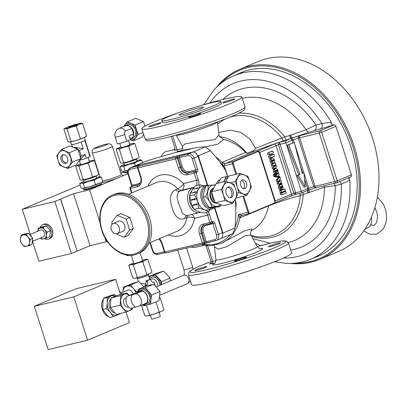 <?xml version="1.0" encoding="UTF-8"?>
<svg xmlns="http://www.w3.org/2000/svg" width="407" height="407" viewBox="0 0 407 407"><rect width="100%" height="100%" fill="white"/><g stroke="black" fill="none" stroke-linecap="round" stroke-linejoin="round"><path stroke-width="0.61" d="M241.509 180.443A4.563 3.063 -103.5 0 1 244.256 183.643A4.563 3.063 -103.5 0 1 243.488 188.711M240.735 185.516A4.563 3.063 -103.5 0 1 242.521 179.879A4.563 3.063 -103.5 0 1 246.428 183.125A4.563 3.063 -103.5 0 1 244.643 188.756A4.563 3.063 -103.5 0 1 240.735 185.516M227.625 187.245A5.474 3.678 -103.5 0 1 231.527 191.198A5.474 3.678 -103.5 0 1 230.113 197.654M226.211 193.707A5.474 3.678 -103.5 0 1 228.347 186.945A5.474 3.678 -103.5 0 1 233.038 190.832A5.474 3.678 -103.5 0 1 230.896 197.593A5.474 3.678 -103.5 0 1 226.211 193.707M76.419 125.122A4.563 0.371 162.3 0 1 71.663 126.74A4.563 0.371 162.3 0 1 68.783 127.294A4.563 0.371 162.3 0 1 69.841 126.694A4.563 0.371 162.3 0 1 74.598 125.076A4.563 0.371 162.3 0 1 77.478 124.522A4.563 0.371 162.3 0 1 76.419 125.122M66.733 162.917A4.563 3.358 67.2 0 1 62.373 159.315A4.563 3.358 67.2 0 1 63.273 154.691M67.638 158.292A4.563 3.358 67.2 0 1 66.117 163.283A4.563 3.358 67.2 0 1 61.06 159.865A4.563 3.358 67.2 0 1 62.581 154.874A4.563 3.358 67.2 0 1 67.638 158.292M233.292 99.827A6.39 0.519 162.3 0 1 226.638 102.091A6.39 0.519 162.3 0 1 222.604 102.869A6.39 0.519 162.3 0 1 224.089 102.03A6.39 0.519 162.3 0 1 230.744 99.766A6.39 0.519 162.3 0 1 234.773 98.987A6.39 0.519 162.3 0 1 233.292 99.827M159.559 123.662A6.39 0.519 162.3 0 1 152.905 125.926A6.39 0.519 162.3 0 1 148.87 126.704A6.39 0.519 162.3 0 1 150.356 125.865A6.39 0.519 162.3 0 1 157.01 123.601A6.39 0.519 162.3 0 1 161.045 122.822A6.39 0.519 162.3 0 1 159.559 123.662M199.079 114.204A6.39 0.519 162.3 0 1 192.425 116.468A6.39 0.519 162.3 0 1 188.39 117.247A6.39 0.519 162.3 0 1 189.871 116.407A6.39 0.519 162.3 0 1 196.525 114.143A6.39 0.519 162.3 0 1 200.559 113.365A6.39 0.519 162.3 0 1 199.079 114.204M196.26 269.704A6.39 0.519 -17.7 0 0 194.775 270.543A6.39 0.519 -17.7 0 0 198.809 269.765A6.39 0.519 -17.7 0 0 205.464 267.501A6.39 0.519 -17.7 0 0 206.949 266.656A6.39 0.519 -17.7 0 0 202.915 267.44A6.39 0.519 -17.7 0 0 196.26 269.704M235.775 260.246A6.39 0.519 -17.7 0 0 234.295 261.085A6.39 0.519 -17.7 0 0 238.329 260.307A6.39 0.519 -17.7 0 0 244.983 258.043A6.39 0.519 -17.7 0 0 246.464 257.204A6.39 0.519 -17.7 0 0 242.43 257.982A6.39 0.519 -17.7 0 0 235.775 260.246M269.994 245.869A6.39 0.519 -17.7 0 0 268.508 246.708A6.39 0.519 -17.7 0 0 272.542 245.93A6.39 0.519 -17.7 0 0 279.197 243.666A6.39 0.519 -17.7 0 0 280.677 242.826A6.39 0.519 -17.7 0 0 276.648 243.605A6.39 0.519 -17.7 0 0 269.994 245.869M200.473 108.908A12.775 1.038 162.3 0 1 187.164 113.441A12.775 1.038 162.3 0 1 179.1 114.998A12.775 1.038 162.3 0 1 182.066 113.314A12.775 1.038 162.3 0 1 195.375 108.786A12.775 1.038 162.3 0 1 203.444 107.229A12.775 1.038 162.3 0 1 200.473 108.908M131.263 255.306L133.867 263.466A4.563 0.371 -17.7 0 0 136.752 262.912A4.563 0.371 -17.7 0 0 141.504 261.294A4.563 0.371 -17.7 0 0 142.562 260.694L140.028 252.747M371.367 217.292A11.406 8.399 67.2 0 1 369.159 226.969L364.845 229.273M104.36 298.046A10.038 6.741 -103.5 0 1 105.581 297.303A10.038 6.741 -103.5 0 1 106.283 297.074L107.046 296.891M126.328 297.909L125.677 298.061A4.563 3.063 76.5 0 0 125.356 298.168A4.563 3.063 76.5 0 0 123.825 303.454A4.563 3.063 76.5 0 0 127.803 306.939L128.454 306.781M142.821 304.67A7.301 5.377 -112.8 0 0 144.419 304.599A7.301 5.377 -112.8 0 0 145.034 304.395L147.029 303.561A7.301 5.377 -112.8 0 0 149.318 295.156A7.301 5.377 -112.8 0 0 141.987 289.896A7.301 5.377 -112.8 0 0 141.371 290.099L139.377 290.934A7.301 5.377 -112.8 0 0 137.637 292.328M145.034 304.395A7.301 5.377 -112.8 0 0 147.324 295.991A7.301 5.377 -112.8 0 0 139.993 290.735A7.301 5.377 -112.8 0 0 139.377 290.934M142.379 291.097A7.026 5.174 -112.8 0 1 147.268 296.454A7.026 5.174 -112.8 0 1 146.25 303.225L139.993 305.855L130.993 308.343A7.026 4.721 76.5 0 1 126.501 303.352A7.026 4.721 76.5 0 1 127.121 296.21L138.161 292.104L142.379 291.097L136.121 293.727L127.121 296.21M125.987 312.108L116.316 314.423L113.182 311.024L110.567 307.499L110.551 302.793L111.06 297.96L113.924 296.708L117.302 295.334L126.979 293.02L120.731 295.64L120.238 305.184L125.987 312.108L129.37 310.729A8.669 5.825 76.5 0 0 131.909 308.119M140.878 283.45L145.777 283.989L146.25 281.848L145.93 280.855C148.006 280.331 149.237 279.812 149.628 279.299L150.6 279.36L150.839 280.113A3.042 2.045 -103.5 0 0 153.118 282.31A3.042 2.045 -103.5 0 0 153.658 282.204L154.151 281.995L155.342 285.724M148.367 274.974A5.749 0.468 162.3 0 1 148.362 275.015A5.749 0.468 162.3 0 1 147.029 275.732A5.749 0.468 162.3 0 1 139.301 278.23A5.749 0.468 162.3 0 1 137.444 278.5L136.365 277.95M150.544 279.36L151.063 279.136A5.749 4.233 67.2 0 1 151.552 278.978A5.749 4.233 67.2 0 1 157.433 283.445A5.749 4.233 67.2 0 1 157.763 286.182M149.593 278.826A7.301 5.377 67.2 0 1 151.429 277.299A7.301 5.377 67.2 0 1 152.045 277.101A7.301 5.377 67.2 0 1 159.519 282.773A7.301 5.377 67.2 0 1 159.961 285.256M151.516 277.269A7.301 5.377 67.2 0 1 151.602 277.228A7.301 5.377 67.2 0 1 152.218 277.03A7.301 5.377 67.2 0 1 160.129 285.185M133.099 294.119A4.563 3.358 -112.8 0 0 128.286 290.033A4.563 3.358 -112.8 0 0 127.9 290.16L121.21 292.969M159.061 312.388L160.317 316.32A4.563 0.371 162.3 0 1 159.244 316.926A4.563 0.371 162.3 0 1 154.492 318.544A4.563 0.371 162.3 0 1 151.623 319.093L150.366 315.16M44.419 238.644A7.758 5.713 -112.8 0 0 48.723 239.006L49.863 238.527A7.758 5.713 -112.8 0 0 52.447 230.036A7.758 5.713 -112.8 0 0 43.854 224.226L42.715 224.705A7.758 5.713 -112.8 0 0 40.079 227.671M48.723 239.006A7.758 5.713 -112.8 0 0 51.307 230.52A7.758 5.713 -112.8 0 0 42.715 224.705M32.626 241.315L43.432 236.772A3.653 2.686 -112.8 0 0 44.597 232.631A3.653 2.686 -112.8 0 0 41.005 229.924A3.653 2.686 -112.8 0 0 40.603 230.047L29.797 234.585M25.743 233.816L25.712 233.827A5.932 4.37 67.2 0 1 25.743 233.816A5.932 4.37 67.2 0 1 26.389 233.618A5.932 4.37 67.2 0 1 27.106 233.562M29.335 234.264A5.932 4.37 67.2 0 1 32.138 237.764M32.575 239.357A5.932 4.37 67.2 0 1 32.051 243.157M112.317 146.418C111.503 144.027 109.437 143.279 106.12 144.175C101.267 145.421 97.426 146.713 94.602 148.062C92.338 149.573 91.575 151.155 92.323 152.798A10.496 0.855 162.3 0 0 100.473 151.073A10.496 0.855 162.3 0 0 111.538 147.034A10.496 0.855 162.3 0 0 112.317 146.418L121.306 174.578A10.496 0.855 162.3 0 1 120.528 175.193A10.496 0.855 162.3 0 1 111.874 178.485A10.496 0.855 162.3 0 1 102.589 180.973M121.296 174.547L122.965 175.397A11.864 0.967 162.3 0 1 122.253 176.099A11.864 0.967 162.3 0 1 122.146 176.16A11.864 0.967 162.3 0 1 117.302 178.185A11.864 0.967 162.3 0 1 101.333 182.758M83.837 189.474L83.959 189.855A9.127 0.743 -17.7 0 0 89.667 188.756A9.127 0.743 -17.7 0 0 99.155 185.541A9.127 0.743 -17.7 0 0 101.348 184.31L101.226 183.928M79.416 160.607L80.647 164.469A4.563 0.371 -17.7 0 0 82.148 164.275A4.563 0.371 -17.7 0 0 86.854 162.841A4.563 0.371 -17.7 0 0 89.342 161.691L88.014 157.534M70.579 141.921L71.429 144.592A7.301 0.595 -17.7 0 0 73.83 144.287A7.301 0.595 -17.7 0 0 81.359 141.992A7.301 0.595 -17.7 0 0 85.338 140.15L84.488 137.48M74.008 147.487A7.301 5.377 67.2 0 1 80.423 153.276A7.301 5.377 67.2 0 1 80.581 158.15M84.834 140.563L89.983 156.705A7.026 0.57 -17.7 0 0 90.252 156.436L85.129 140.39M83.511 180.021A6.563 0.534 -17.7 0 0 83.547 180.057A6.563 0.534 -17.7 0 0 87.897 179.151A6.563 0.534 -17.7 0 0 94.49 176.897A6.563 0.534 -17.7 0 0 96.006 176.078L96.133 175.839M96.021 176.053L96.637 177.981A6.563 0.534 162.3 0 1 95.111 178.846A6.563 0.534 162.3 0 1 88.278 181.171A6.563 0.534 162.3 0 1 84.137 181.97L83.521 180.042M101.246 182.494L101.587 183.562A9.58 0.778 162.3 0 1 99.364 184.824A9.58 0.778 162.3 0 1 89.382 188.222A9.58 0.778 162.3 0 1 83.333 189.387L82.992 188.319A10.038 0.814 162.3 0 1 83.008 188.319L84.687 187.82L83.282 183.409L81.349 183.119A10.038 0.814 162.3 0 1 81.202 182.646A10.038 0.814 162.3 0 1 83.155 181.705A10.038 0.814 162.3 0 1 83.949 181.385M123.931 163.039A6.563 0.534 -17.7 0 0 123.962 163.075A6.563 0.534 -17.7 0 0 128.317 162.169A6.563 0.534 -17.7 0 0 134.91 159.91A6.563 0.534 -17.7 0 0 136.421 159.096L136.548 158.857M136.437 159.071L137.052 160.999A6.563 0.534 162.3 0 1 135.531 161.864A6.563 0.534 162.3 0 1 128.693 164.189A6.563 0.534 162.3 0 1 124.552 164.988L123.937 163.059M133.018 159.956L128.439 161.701L122.197 163.197A8.669 0.707 -17.7 0 0 124.593 162.754A8.669 0.707 -17.7 0 0 128.439 161.701A8.669 0.707 -17.7 0 0 136.248 158.984A8.669 0.707 -17.7 0 0 137.932 158.175L133.018 159.956L128.643 146.255L131.654 144.602L134.89 143.63L133.211 143.381A8.669 0.707 162.3 0 1 131.654 144.602A8.669 0.707 162.3 0 1 123.85 147.319L128.643 146.255M122.197 163.197L120.523 162.948L116.153 149.247L117.603 148.814L119.276 149.064L123.85 147.319A8.669 0.707 162.3 0 1 117.603 148.814A8.669 0.707 162.3 0 1 117.481 148.402A8.669 0.707 162.3 0 1 119.165 147.593A8.669 0.707 162.3 0 1 120.879 146.912M125.56 131.039A7.026 5.174 -112.8 0 0 119.714 128.246A7.026 5.174 -112.8 0 0 119.119 128.439L125.381 125.809A7.026 5.174 -112.8 0 1 131.822 128.409L125.56 131.039A2.925 1.969 76.5 0 0 124.618 134.585L126.75 141.254A7.026 0.57 -17.7 0 1 117.277 143.727L115.15 137.057A7.026 0.57 -17.7 0 0 117.46 136.762A7.026 0.57 -17.7 0 0 124.618 134.585M130.571 139.148A7.301 5.377 -112.8 0 0 130.932 139.016L132.926 138.182A7.301 5.377 -112.8 0 0 135.358 130.194A7.301 5.377 -112.8 0 0 127.269 124.72L125.275 125.56A7.301 5.377 -112.8 0 0 124.038 126.374M130.932 139.016A7.301 5.377 -112.8 0 0 133.364 131.029A7.301 5.377 -112.8 0 0 125.275 125.56M119.76 143.391L121.062 147.482A4.563 0.371 -17.7 0 0 123.947 146.927A4.563 0.371 -17.7 0 0 128.698 145.309A4.563 0.371 -17.7 0 0 129.757 144.709L128.429 140.552M159.544 238.644A8.669 6.385 67.2 0 1 161.971 242.872L164.871 251.969L202.35 243.004L199.445 233.903A8.669 6.385 67.2 0 1 203.062 224.176L209.966 222.527L207.616 215.161L194.612 218.274A5.474 2.467 10.5 0 0 187.011 217.511L184.737 218.467C179.248 220.68 175.061 217.216 172.186 208.074C169.114 198.575 170.243 192.465 175.57 189.748L177.849 188.792A26.465 19.485 -112.8 0 0 156.532 182.499L128.541 194.261M147.807 186.162A31.939 23.52 67.2 0 1 183.552 183.613A5.474 3.678 -103.5 0 1 181.797 190.247L179.518 191.204C176.358 193.544 176.368 198.377 179.548 205.693L182.458 213.416L186.421 215.746L186.798 215.618M149.664 218.254A31.939 23.52 -112.8 0 0 114.275 194.312L112.571 195.034A31.939 23.52 67.2 0 1 147.955 218.971A31.939 23.52 67.2 0 1 137.317 253.922L139.026 253.205A31.939 23.52 -112.8 0 0 149.664 218.254M117.389 233.593L122.797 231.318A5.474 4.029 -112.8 0 0 124.618 225.325A5.474 4.029 -112.8 0 0 118.554 221.225L113.146 223.494A5.474 4.029 -112.8 0 0 111.32 229.487A5.474 4.029 -112.8 0 0 117.389 233.593A5.474 4.029 -112.8 0 0 119.21 227.599A5.474 4.029 -112.8 0 0 113.146 223.494M205.825 196.51L203.403 197.09L203.968 191.722L205.942 186.019L208.364 185.439L207.799 190.807L205.825 196.51C208.745 199.776 210.745 203.266 211.828 206.99L220.365 206.4L220.97 204.96M215.15 185.271A10.816 7.265 76.5 0 0 207.946 190.858A10.816 7.265 76.5 0 0 211.157 203.607A10.816 7.265 76.5 0 0 220.238 204.726M215.405 184.87L208.364 185.439M208.74 211.808L203.831 212.983C199.516 212.057 196.235 210.882 193.986 209.457L191.041 202.895L189.677 195.95L194.592 194.775L197.537 201.338L198.901 208.282C203.215 209.203 206.497 210.378 208.74 211.808L210.541 209.412M208.109 209.992A12.23 8.216 -103.5 0 1 197.634 201.307A12.23 8.216 -103.5 0 1 202.416 186.208L206.359 185.261A12.23 8.216 -103.5 0 0 201.577 200.361A12.23 8.216 -103.5 0 0 212.052 209.05L208.109 209.992M350 177.162L348.677 178.729L349.766 180.199L341.295 184.183L335.251 185.633L324.465 187.164L300.351 195.492C287.688 198.967 277.111 202.421 268.615 205.861L239.82 217.938L238.563 214.596L242.246 215.374M182.453 146.469L184.809 144.022L193.712 142.221L214.865 139.647L218.961 134.992L217.501 121.886A21.713 1.765 162.3 0 1 212.454 124.715A21.713 1.765 162.3 0 1 190.008 132.361A21.713 1.765 162.3 0 1 176.134 135.093L182.453 146.469C182.962 149.598 182.779 151.139 181.904 151.089M201.501 105.388A52.472 4.263 162.3 0 1 241.814 96.891A52.472 4.263 162.3 0 1 229.629 103.8A52.472 4.263 162.3 0 1 174.964 122.4A52.472 4.263 162.3 0 1 141.834 128.8A52.472 4.263 162.3 0 1 154.019 121.891A52.472 4.263 162.3 0 1 179.614 112.373M251.419 230.637L251.521 230.571C250.961 229.512 250.046 235.816 250.971 235.19L245.477 235.572L226.735 246.749L218.076 249.186L214.464 246.673L215.924 259.773A21.713 1.765 -17.7 0 0 229.482 257.199A21.713 1.765 -17.7 0 0 252.264 249.455A21.713 1.765 -17.7 0 0 257.295 246.571C259.213 248.489 260.241 249.196 260.378 248.697M288.41 242.898L291.59 252.859A52.472 4.263 162.3 0 1 279.406 259.768A52.472 4.263 162.3 0 1 224.74 278.368A52.472 4.263 162.3 0 1 191.611 284.768L188.431 274.801A52.472 4.263 162.3 0 0 221.561 268.406A52.472 4.263 162.3 0 0 276.226 249.801A52.472 4.263 162.3 0 0 288.41 242.898L286.442 241.061L281.415 241.051L270.63 243.137L257.29 246.571A50.193 4.08 -17.7 0 1 273.891 248.031A50.193 4.08 -17.7 0 1 206.42 269.841A50.193 4.08 -17.7 0 1 201.567 265.339A50.193 4.08 -17.7 0 1 211.157 261.543M191.031 246.963A11.864 7.967 76.5 0 0 194.928 247.415L204.268 245.177M349.766 180.199A99.471 73.245 67.2 0 1 310.841 259.173L320.141 255.265A99.471 73.245 -112.8 0 0 321.749 254.558M310.841 259.173A99.471 73.245 67.2 0 1 286.177 263.39L274.481 261.772M168.915 116.463A31.029 2.523 162.3 0 1 201.236 105.464A31.029 2.523 162.3 0 1 220.828 101.679A31.029 2.523 162.3 0 1 213.624 105.764A31.029 2.523 162.3 0 1 181.303 116.763A31.029 2.523 162.3 0 1 161.711 120.548A31.029 2.523 162.3 0 1 168.915 116.463M220.828 101.679L221.383 103.414A31.029 2.523 162.3 0 1 214.179 107.494A31.029 2.523 162.3 0 1 181.858 118.493A31.029 2.523 162.3 0 1 162.266 122.278L161.711 120.548M319.846 259.345L338.349 251.572A103.119 75.931 -112.8 0 0 372.695 138.726A103.119 75.931 -112.8 0 0 258.45 61.437L239.952 69.21A103.119 75.931 67.2 0 1 354.192 146.5A103.119 75.931 67.2 0 1 319.846 259.345A103.119 75.931 67.2 0 1 290.7 263.441M295.329 263.141A102.208 75.259 -112.8 0 0 352.966 146.896A102.208 75.259 -112.8 0 0 220.085 84.071M240.099 73.107A99.608 73.341 67.2 0 1 242.175 72.11M237.25 74.303A99.608 73.341 67.2 0 1 240.74 72.69A99.608 73.341 67.2 0 1 351.093 147.344A99.608 73.341 67.2 0 1 317.918 256.349A99.608 73.341 67.2 0 1 314.321 257.712M279.589 190.939L280.128 192.633L281.441 192.318L285.465 190.629L284.925 188.934L279.589 190.939L280.901 190.624L281.441 192.318M276.974 173.535L275.753 175.035L275.468 174.104L273.667 174.323L274.155 174.42L273.667 174.323L273.392 175.671L274.379 176.791L278.602 177.411L276.104 180.016L276.541 181.395L278.632 181.354L277.045 182.977L277.447 184.239L282.122 183.918L281.893 183.211L279.899 183.236L281.425 181.726L280.957 180.265L279.06 180.301L280.509 178.861L279.746 176.44L277.94 176.16L279.171 174.659L278.592 172.848L277.594 173.087M272.049 167.323L272.588 169.017L276.256 167.582L276.389 165.939L275.442 164.764L275.89 164.576L275.351 162.881L271.123 164.423L271.662 166.112L275.061 164.927L275.61 165.578L274.298 165.888L274.048 166.483L272.049 167.323L273.367 167.007L273.906 168.702M273.743 165.242L274.298 165.888M269.973 154.446L270.345 155.606L268.554 156.359L269.169 158.298L274.506 156.288L273.891 154.355L272.115 154.863M273.891 154.355L272.181 155.072L271.744 153.704L273.453 152.986L272.838 151.053L271.52 151.363L267.496 153.057L268.116 154.991L271.22 153.922L271.657 155.296L270.345 155.606M274.532 202.925L291.193 195.925L291.534 194.042L276.048 145.518L274.481 143.971L279.161 142.343L280.092 144.195L295.579 192.715L295.752 194.332L291.178 195.935M270.136 161.518L270.996 163.151L272.425 163.416M272.522 159.956L272.832 160.902L271.84 161.564M270.808 158.338L272.12 158.023L271.184 159.29L271.398 161.213L272.308 162.836L273.743 163.1L274.664 161.905L274.466 159.915L273.504 158.257L272.354 157.947L270.808 158.338L269.866 159.605L270.08 161.528L271.713 161.08L271.723 160.526L273.84 159.641L272.548 159.951M275.529 173.901L277.345 173.321L277.971 172.385L277.803 170.38L276.857 168.783L275.936 168.478L274.165 168.9L273.245 170.095L273.428 172.008L274.399 173.799L275.081 174.003M274.618 168.793L274.165 168.9L274.618 168.793M280.652 189.942L282.468 189.362L283.089 188.426L282.921 186.421L281.975 184.824L281.054 184.519L279.283 184.941L278.368 186.136L278.546 188.049L279.517 189.84L280.123 190.069L281.517 189.728L281.161 188.934M279.741 184.834L279.283 184.941L279.741 184.834M280.331 193.279L280.876 194.968L282.188 194.658L286.213 192.964L285.673 191.27L280.331 193.279L281.649 192.964L282.188 194.658M249.842 181.685A10.038 6.741 -103.5 0 1 249.349 191.259A10.038 6.741 -103.5 0 1 243.086 193.89A10.038 6.741 -103.5 0 1 237.322 186.95A10.038 6.741 -103.5 0 1 237.815 177.381A10.038 6.741 -103.5 0 1 244.078 174.751A10.038 6.741 -103.5 0 1 249.842 181.685L247.787 176.256L239.769 173.382L235.261 181.517L237.322 186.95L238.777 192.526L246.795 195.396L251.297 187.261L249.842 181.685M235.887 189.637A10.038 6.741 -103.5 0 1 235.388 199.206A10.038 6.741 -103.5 0 1 229.126 201.841A10.038 6.741 -103.5 0 1 223.362 194.902A10.038 6.741 -103.5 0 1 223.86 185.333A10.038 6.741 -103.5 0 1 230.123 182.697A10.038 6.741 -103.5 0 1 235.887 189.637L233.832 184.208L225.814 181.334L221.306 189.469L223.362 194.902L224.817 200.473L232.835 203.347L237.342 195.212L235.887 189.637M66.885 127.401A8.669 0.707 162.3 0 1 74.69 124.684A8.669 0.707 162.3 0 1 80.932 123.194A8.669 0.707 162.3 0 1 79.375 124.415A8.669 0.707 162.3 0 1 71.571 127.126A8.669 0.707 162.3 0 1 65.324 128.622A8.669 0.707 162.3 0 1 65.196 128.215A8.669 0.707 162.3 0 1 66.885 127.401M80.932 123.194A8.669 0.707 162.3 0 1 80.937 123.194L82.606 123.443L86.676 136.192L83.664 137.846A8.669 0.707 162.3 0 1 75.855 140.557L69.612 142.053L67.938 141.804L63.868 129.055L65.324 128.622L66.992 128.871L71.571 127.126L76.363 126.068L79.375 124.415L82.606 123.443M58.104 160.572A8.669 6.385 67.2 0 1 58.949 152.696A8.669 6.385 67.2 0 1 65.196 151.201A8.669 6.385 67.2 0 1 70.594 157.585A8.669 6.385 67.2 0 1 69.745 165.461A8.669 6.385 67.2 0 1 63.502 166.956A8.669 6.385 67.2 0 1 58.104 160.572L59.844 165.232L67.608 168.488L72.334 162.24L69.302 152.737L61.538 149.481L56.812 155.728L58.104 160.572M303.993 172.782L302.284 173.499L294.312 142.455L288.619 144.846L300.01 174.455L298.3 175.173L305.296 186.976L303.993 172.782L302.228 173.285M294.312 142.455L287.306 145.162L298.692 174.771L296.983 175.488L303.978 187.291L305.296 186.976M295.64 194.378L293.869 193.228L301.394 191.326L285.907 142.801L278.383 144.704L279.161 142.343L285.18 140.903L285.907 142.801L292.155 140.176L291.239 138.365A1.826 1.796 108.9 0 0 291.27 138.355L293.345 139.749L294.215 142.481M222.69 233.933A61.142 45.019 -112.8 0 0 222.965 233.063L214.83 207.565M197.497 155.108A61.142 45.019 -112.8 0 1 198.301 155.774L207.656 185.099M193.529 152.132A61.142 45.019 -112.8 0 0 193.254 151.943L134.61 165.98A61.142 45.019 -112.8 0 0 134.575 166.056M319.332 255.728A99.608 73.341 67.2 0 1 317.165 256.517M216.626 87.164A103.119 75.931 67.2 0 1 239.952 69.21M234.987 199.923L235.419 201.277C236.091 210.516 235.923 219.434 234.92 228.037L222.965 233.063M234.92 228.037A61.142 45.019 67.2 0 1 232.86 233.567L220.909 238.594M198.301 155.774L210.251 150.753C215.913 156.644 221.062 163.329 225.697 170.813L227.676 177.014M134.61 165.98L146.566 160.953L172.298 153.353L195.411 147.822C199.776 147.141 203.042 146.841 205.209 146.922A61.142 45.019 67.2 0 1 210.251 150.753M205.209 146.922L193.254 151.943M220.187 179.609A10.038 6.741 76.5 0 0 216.555 183.552M273.662 203.515A1.826 1.343 -112.8 0 0 273.814 203.464A1.826 1.826 0 0 0 274.618 202.808A1.582 1.063 -103.5 0 0 274.725 202.61L274.806 201.19L259.32 152.666L258.46 151.638L256.893 151.363C258.292 151.043 259.228 151.384 259.707 152.386L275.188 200.91L274.75 202.559M236.65 174.13L233.287 163.604A1.582 1.063 -103.5 0 1 233.796 161.691L257.799 151.602A1.582 1.063 -103.5 0 1 258.46 151.638A1.826 1.816 -47.1 0 0 257.071 151.526L274.481 143.971M274.618 202.808A1.582 1.063 -103.5 0 1 274.247 203.129L250.239 213.212A1.582 1.063 -103.5 0 1 248.774 212.128L243.671 196.143M244.704 71.205A99.471 73.245 -112.8 0 0 243.071 71.856L233.771 75.768A99.471 73.245 67.2 0 1 331.227 122.1L331.262 124.166L333.099 124.898L334.106 124.873L309.035 132.158L291.27 138.355L289.728 135.439L306.156 129.797L315.893 124.98A4.563 3.063 -103.5 0 1 314.433 130.505M253.81 269.286A31.029 2.523 162.3 0 1 231.919 276.272M350.702 176.857A1.826 1.343 -112.8 0 0 350.819 176.816A1.826 1.343 -112.8 0 0 351.424 174.822L335.938 126.297A1.826 1.343 -112.8 0 0 334.106 124.873M203.754 104.716L213.502 90.43A99.471 73.245 67.2 0 1 233.771 75.768M223.977 168.035L224.771 167.384L224.171 168.34M291.27 138.355A1.826 1.643 85.4 0 1 291.239 138.365L289.514 135.506A4.563 0.636 -108.4 0 0 291.071 138.426L283.16 141.01C271.596 144.734 261.915 148.209 254.121 151.424L225.656 163.385L223.392 165.685L223.692 165.929A47.456 34.941 67.2 0 1 224.771 167.384L227.859 177.07M307.829 190.354L307.86 190.349C307.585 190.405 307.661 191.285 308.089 192.974C307.646 191.29 307.56 190.415 307.824 190.354L307.641 188.7L308.832 188.268L307.865 190.344L315.415 187.897M307.946 190.318L315.639 187.825L313.772 186.671L298.285 138.151L299.043 135.836L315.532 187.866M219.709 161.94L222.654 165.156A1.826 0.473 -37.7 0 1 222.283 165.496M215.593 156.787A50.193 36.956 67.2 0 1 222.085 162.383L222.654 165.156L223.392 165.685A1.826 0.621 148.1 0 1 222.771 166.214M223.011 166.565A1.826 0.407 142.7 0 0 223.692 165.929L232.478 163.828A1.826 1.226 -103.5 0 1 233.063 161.615L257.071 151.526A1.826 1.343 -112.8 0 1 257.799 151.602M222.67 99.552A84.666 62.342 67.2 0 1 315.893 124.98L321.937 123.53A4.563 3.063 -103.5 0 1 320.477 129.06M242.272 98.331A75.961 55.932 67.2 0 1 306.156 129.797A4.563 2.183 -110.2 0 0 309.035 132.158M290.939 135.048A4.563 0.768 -108.5 0 0 292.608 137.917L299.043 135.836L319.841 130.861A1.826 1.343 67.2 0 1 321.708 132.275L319.256 133.069A1.826 1.226 -103.5 0 1 319.841 130.861L333.76 125.01A4.563 2.01 -110 0 1 333.099 124.898M291.239 138.365L285.18 140.903M218.717 132.824L220.202 132.199L230.413 130.148L240.588 132.372L249.542 138.639L255.596 148.296L281.99 137.968L289.514 135.506M238.782 113.222A64.835 47.741 67.2 0 1 284.869 136.986L286.07 140.069M229.553 117.287A62.927 46.337 67.2 0 1 281.99 137.968L283.16 141.01M225.575 163.431A4.563 3.495 -121.1 0 1 222.085 162.383L222.41 162.22A4.563 3.358 -112.8 0 0 225.656 163.385L233.063 161.615A1.826 1.343 67.2 0 1 233.796 161.691M250.239 213.212A1.826 1.343 67.2 0 1 249.812 213.553A1.826 1.343 67.2 0 1 249.654 213.604A1.826 1.226 -103.5 0 1 249.527 213.644L242.16 215.41M201.262 244.515L211.457 245.63L221.011 243.467A50.193 36.956 67.2 0 0 239.82 217.938A4.563 3.561 74.3 0 1 242.063 215.435L242.063 215.435A4.563 3.561 74.3 0 1 242.124 215.415M251.109 235.439A62.927 46.337 67.2 0 0 300.351 195.492L299.771 193.381M251.663 236.436A64.835 47.741 67.2 0 0 303.256 194.597L302.691 192.521M307.875 193.045A4.563 0.636 71.6 0 1 307.544 190.481M309.295 192.567A4.563 0.768 71.5 0 1 309.071 189.952M288.283 242.582A75.961 55.932 67.2 0 0 324.465 187.164A4.563 2.183 69.8 0 1 324.481 185.719M290.674 250A84.666 62.342 67.2 0 0 335.251 185.633A4.563 3.063 76.5 0 0 334.015 183.44M283.328 258.058A92.491 68.101 67.2 0 0 341.295 184.183A4.563 3.063 76.5 0 0 339.575 181.542M182.519 150.3L177.07 151.602A1.826 1.226 76.5 0 0 177.131 149.913L182.967 148.514M171.225 136.416L175 148.24L174.252 150.331L177.055 149.659M174.669 150.112L174.252 150.331A11.864 7.967 -103.5 0 1 174.903 149.827M207.672 245.599L212.719 261.421L215.934 260.622M215.639 260.724A1.826 1.226 -103.5 0 1 215.766 261.508M212.719 261.421C212.897 262.515 212.266 263.36 210.821 263.945L211.391 263.705M211.111 263.838L214.988 262.947M207.692 245.66L206.156 246.026L211.141 261.492C211.319 262.586 210.684 263.426 209.239 264.016L209.809 263.777M209.534 263.909L211.894 263.38M206.156 246.026L205.459 245.365M304.573 179.085L307.641 188.7L301.394 191.326L301.77 192.893L307.86 190.349M221.011 243.467L244.749 230.81L251.628 228.836L251.826 230.418L251.414 230.662M268.671 205.627A4.563 3.358 67.2 0 0 268.615 205.861A50.193 36.956 67.2 0 1 251.826 230.418A4.563 4.233 58.9 0 0 251.49 230.591M172.7 136.024L177.131 149.913M175.061 149.425L166.173 151.552A11.864 7.967 76.5 0 0 161.416 156.486M209.905 102.946A92.491 68.101 67.2 0 1 321.937 123.53L330.845 122.212A4.563 2.01 -110 0 0 331.466 123.326M330.845 122.212L331.227 122.1M349.399 180.362A4.563 2.01 70 0 1 349.287 179.172M274.496 202.956A1.826 1.816 -47.1 0 1 273.972 203.383M255.596 148.296C255.041 149.73 253.892 150.687 252.152 151.18L247.09 153.307A4.563 3.358 67.2 0 1 245.808 152.386A50.193 36.956 -112.8 0 0 223.616 139.525L219.638 136.65L218.961 134.987M223.616 139.525L217.796 144.159L205.123 146.917M193.564 148.265L182.127 150.921A50.193 36.956 67.2 0 1 191.29 148.809M219.638 136.65A48.168 35.47 67.2 0 1 247.09 153.307M232.835 203.347L223.245 205.642L215.227 202.772L213.171 197.339L211.716 191.763L216.219 183.628L225.814 181.334M224.817 200.473L215.227 202.772M221.306 189.469L211.716 191.763M197.481 187.617L197.217 188.085L193.803 189.107M196.876 188.7L196.988 188.344L193.701 189.128L197.166 188.024L197.431 187.541L197.736 188.024L196.723 188.823L196.988 188.344M191.677 192.949L195.09 191.926L195.304 191.387L195.609 191.87L194.597 192.664L194.861 192.185L191.575 192.974L195.039 191.865M194.861 192.185L194.75 192.542M195.35 191.458L195.09 191.926M191.376 199.781L191.509 200.208L194.902 199.394L195.08 199.959M194.587 198.413L194.765 198.962L191.315 199.796L191.453 200.229L194.846 199.42L195.05 200.066L195.329 199.069L194.5 198.336L194.704 198.987M196.245 203.612L196.423 204.161L192.974 204.996L193.111 205.428L196.505 204.619L196.708 205.265L196.988 204.268L196.159 203.536L196.362 204.182M193.035 204.98L193.167 205.403L196.561 204.594L196.739 205.159M189.677 195.95C190.476 192.882 192.318 189.55 195.207 185.968L200.122 184.793C199.323 187.861 197.481 191.188 194.592 194.775M204.111 185.801L200.122 184.793M193.986 209.457L198.901 208.282M205.026 201.241A8.99 6.039 -103.5 0 1 204.853 200.885M211.894 192.587A8.211 5.515 76.5 0 0 214.565 201.185M220.365 206.4L217.943 206.98L209.407 207.57C206.481 204.309 204.482 200.814 203.403 197.09M211.828 206.99L209.407 207.57M115.944 233.822L124.186 237.276L129.66 230.047L126.15 219.037L117.16 215.267L111.686 222.502L112.205 224.12M124.186 237.276L127.884 235.724L133.364 228.49L129.848 217.486L120.864 213.711L117.16 215.267M129.66 230.047L133.364 228.49M126.15 219.037L129.848 217.486M139.118 165.995A1.369 1.007 67.2 0 1 139.225 165.939A1.369 1.007 67.2 0 1 139.342 165.903L138.487 166.265A1.369 0.921 76.5 0 0 138.049 167.923L137.597 167.979A1.369 1.369 0 0 1 138.375 166.3A1.369 1.007 67.2 0 1 138.487 166.265L175.961 157.295A1.369 1.007 67.2 0 1 177.366 158.359L180.27 167.455A7.301 5.377 -112.8 0 0 187.739 173.128L194.643 171.474A1.369 1.007 67.2 0 1 196.047 172.543L198.397 179.904L183.552 183.613A5.474 1.735 -44.1 0 1 177.849 188.792A5.474 4.029 67.2 0 0 181.797 190.247L194.195 187.281M138.695 166.163A1.369 0.921 76.5 0 1 139.123 165.7L130.576 167.745L134.615 166.046A5.474 4.029 -112.8 0 0 134.152 166.198L130.113 167.898A5.474 4.029 67.2 0 1 130.576 167.745A1.369 0.921 76.5 0 0 130.133 169.404A4.106 3.022 -112.8 0 0 128.419 174.008L132.016 185.277A0.911 0.611 -103.5 0 1 131.726 186.381L130.871 186.737A1.369 0.921 76.5 0 0 130.428 188.395L131.858 192.867M134.615 166.046L192.475 152.198A5.474 4.029 -112.8 0 1 198.077 156.456L207.224 185.124M214.484 207.855L222.41 232.707A5.474 4.029 -112.8 0 1 220.589 238.7L216.549 240.395A5.474 4.029 67.2 0 1 216.086 240.547A1.369 0.921 -103.5 0 1 215.99 240.578A1.369 0.921 -103.5 0 1 214.815 239.606A4.106 3.022 -112.8 0 0 216.529 234.997L212.937 223.733A0.911 0.611 76.5 0 0 212.179 223.082M32.591 241.56L38.884 261.263L71.429 253.475L77.116 251.083L60.526 199.094L73.499 193.676L89.606 189.82L117.302 178.185M77.116 251.083L60.689 199.054M71.429 253.475L54.833 201.485L22.288 209.274L27.824 206.949M77.284 251.048L90.089 245.665L73.499 193.676M27.818 206.924L80.133 185.083M128.729 255.281L127.188 255.606L126.048 254.904M127.432 255.611A8.669 0.707 -17.7 0 0 127.483 255.611L127.188 255.606M127.483 255.611A8.669 0.707 -17.7 0 0 129.253 255.311M129.156 135.831L130.403 139.723A7.026 0.57 -17.7 0 0 130.667 139.453L129.156 135.831L133.593 133.964A7.026 5.174 -112.8 0 1 130.825 138.767L130.489 138.909M130.403 139.723L126.75 141.254M131.822 128.409L133.593 133.964M138.66 157.723L139.26 157.331L134.89 143.63M123.647 162.764L119.276 149.064M117.481 148.402L116.153 149.247M129.574 144.139A8.669 0.707 162.3 0 1 133.211 143.381A8.669 0.707 162.3 0 1 133.216 143.381L133.211 143.381M130.438 139.698A8.669 6.385 -112.8 0 0 135.495 137.831A8.669 6.385 -112.8 0 0 136.345 129.955A8.669 6.385 -112.8 0 0 130.947 123.575A8.669 6.385 -112.8 0 0 124.7 125.071A8.669 6.385 -112.8 0 0 123.926 126.419M143.427 121.591L135.053 125.107L127.289 121.851L135.663 118.33L143.427 121.591L145.167 126.246M143.03 132.534L138.085 134.615L135.053 125.107M143.763 134.844L141.728 137.342L133.354 140.863L138.085 134.615M130.316 139.759L133.354 140.863M127.289 121.851L123.611 126.552M127.661 171.815A9.58 0.778 162.3 0 1 123.748 172.405L123.407 171.337M127.915 170.385A10.038 0.814 162.3 0 1 123.428 171.337A10.038 0.814 162.3 0 1 123.423 171.337L125.107 170.833L123.697 166.427L121.764 166.137A10.038 0.814 162.3 0 1 121.617 165.664A10.038 0.814 162.3 0 1 123.57 164.723A10.038 0.814 162.3 0 1 124.364 164.397M136.864 160.409A10.038 0.814 162.3 0 1 139.835 159.849A10.038 0.814 162.3 0 1 138.034 161.264A10.038 0.814 162.3 0 1 128.994 164.408A10.038 0.814 162.3 0 1 121.764 166.137L120.08 166.636L121.49 171.047L123.428 171.337M139.835 159.849L139.84 159.849A10.038 0.814 162.3 0 1 139.84 159.849L141.778 160.139L138.034 161.264L134.544 163.176L128.994 164.408L123.697 166.427M120.08 166.636L121.617 165.664M135.343 165.669L134.544 163.176M125.107 170.833L127.946 170.304M142.572 162.632L141.778 160.139M124.257 172.492L124.379 172.873A9.127 0.743 -17.7 0 0 127.666 172.42M65.196 128.215L63.868 129.055M69.612 142.053L69.612 142.053A8.669 0.707 162.3 0 0 75.855 140.557L83.664 137.846A8.669 0.707 162.3 0 0 85.348 137.032L86.075 136.579M76.363 126.068L80.433 138.812M66.992 128.871L71.062 141.621M61.538 149.481L69.912 145.96L77.676 149.216L79.416 153.877L80.713 158.725L75.982 164.972L67.608 168.488M69.302 152.737L77.676 149.216M72.334 162.24L80.713 158.725M75.733 166.229L77.188 165.797A8.669 0.707 162.3 0 1 77.06 165.384L75.733 166.229L80.108 179.93L81.776 180.179A8.669 0.707 -17.7 0 0 81.782 180.179A8.669 0.707 -17.7 0 0 88.024 178.683A8.669 0.707 -17.7 0 0 95.828 175.972A8.669 0.707 -17.7 0 0 97.517 175.158L98.845 174.318L94.47 160.612L92.796 160.363A8.669 0.707 162.3 0 1 91.239 161.584L94.47 160.612M81.782 180.179L83.231 179.746L78.856 166.046L83.435 164.301L88.227 163.238L92.598 176.938L95.828 175.972L98.24 174.705M83.231 179.746L88.024 178.683L92.598 176.938M88.227 163.238L91.239 161.584A8.669 0.707 162.3 0 1 83.435 164.301A8.669 0.707 162.3 0 1 77.188 165.797L78.856 166.046M77.06 165.384A8.669 0.707 162.3 0 1 78.749 164.576A8.669 0.707 162.3 0 1 80.464 163.899M89.158 161.121A8.669 0.707 162.3 0 1 92.796 160.363A8.669 0.707 162.3 0 1 92.801 160.363L92.796 160.363M84.687 187.82L90.237 186.589L101.231 182.504A10.038 0.814 162.3 0 1 99.277 183.445A10.038 0.814 162.3 0 1 90.237 186.589A10.038 0.814 162.3 0 1 83.013 188.319L81.069 188.029L79.665 183.623L81.202 182.646M96.449 177.391A10.038 0.814 162.3 0 1 99.42 176.831A10.038 0.814 162.3 0 1 99.425 176.831A10.038 0.814 162.3 0 1 97.619 178.246A10.038 0.814 162.3 0 1 88.578 181.39A10.038 0.814 162.3 0 1 81.349 183.119L79.665 183.623M99.42 176.831L101.358 177.121L97.619 178.246L94.129 180.159L88.578 181.39L83.282 183.409M95.538 184.569L94.129 180.159M102.071 181.98L102.768 181.532L101.358 177.121M81.166 142.058L83.318 148.789L79.075 150.57M80.871 156.12L85.088 154.35L86.33 158.242L89.983 156.705M79.63 160.302A7.026 0.57 -17.7 0 0 86.33 158.242M79.655 160.266L85.088 154.35M83.318 148.789L74.354 147.253L73.896 147.446M120.793 172.975L123.708 172.278M120.762 172.868L123.672 172.166M121.123 169.897L119.907 170.187M99.929 176.623L99.425 176.831M90.089 245.665L106.202 241.809L104.757 237.291M100.066 222.588L89.606 189.82M107.245 241.371L106.202 241.809M122.253 176.099L127.874 173.738M21.2 235.226L23.545 234.244L28.551 233.282L32.702 238.471L30.357 239.453L27.951 237.001L26.206 234.269L21.2 235.226L20.447 238.436L20.35 241.371L22.095 244.103L24.501 246.556L29.502 245.599L29.599 242.664L30.357 239.453M28.551 233.282L26.206 234.269M32.702 238.471L31.848 244.612L29.502 245.599M20.447 238.436A5.932 4.37 67.2 0 1 23.372 234.89A5.932 4.37 67.2 0 1 27.951 237.001A5.932 4.37 67.2 0 1 29.599 242.664A5.932 4.37 -112.8 0 1 26.674 246.215A5.932 4.37 67.2 0 1 22.095 244.103A5.932 4.37 67.2 0 1 20.447 238.436M47.07 232.143L46.434 235.261L46.429 238.11L49.812 236.691L50.453 230.723L47.07 232.143L44.709 229.858A5.688 4.192 -112.8 0 0 40.293 228.006L42.979 227.304L44.709 229.858A5.688 4.192 67.2 0 1 46.434 235.261A5.688 4.192 67.2 0 1 43.742 238.812A5.688 4.192 67.2 0 1 40.471 238.019M37.642 231.288A5.688 4.192 67.2 0 1 40.293 228.006L38.243 228.439L41.626 227.02L46.362 225.885L50.453 230.723M37.607 231.558L38.243 228.439M46.429 238.11L41.692 239.245L40.364 238.064M42.979 227.304L46.362 225.885M22.288 209.274L30.301 234.376M54.833 201.485L60.526 199.094M142.379 260.119A8.669 0.707 162.3 0 1 145.523 259.417A8.669 0.707 162.3 0 1 146.016 259.366A8.669 0.707 162.3 0 1 145.202 260.261A8.669 0.707 162.3 0 1 137.897 262.917A8.669 0.707 162.3 0 1 130.906 264.738A8.669 0.707 162.3 0 1 130.281 264.387A8.669 0.707 162.3 0 1 131.227 263.899A8.669 0.707 162.3 0 1 133.684 262.897M130.189 264.448L128.79 265.405L130.906 264.738L133.237 264.754L137.897 262.917L142.771 261.767L145.202 260.261L147.858 259.432L146.062 259.361M147.858 259.432L151.928 272.181L149.491 273.687L142.18 276.348L135.19 278.169L132.86 278.154L128.79 265.405M150.529 273.143A8.669 0.707 162.3 0 1 150.432 273.204A8.669 0.707 162.3 0 1 149.491 273.687A8.669 0.707 162.3 0 1 142.18 276.348A8.669 0.707 162.3 0 1 135.19 278.169A8.669 0.707 162.3 0 1 134.702 278.225A8.669 0.707 162.3 0 1 134.656 278.225M142.771 261.767L146.841 274.516M133.237 264.754L137.307 277.503M148.87 276.557L156.547 273.331L163.578 271.087L170.065 278.098L170.08 281.003M161.32 284.686L161.691 281.619L155.204 274.603L148.896 276.628M161.157 284.752A8.669 6.385 -112.8 0 0 158.221 278.205A8.669 6.385 -112.8 0 0 151.465 275.824A8.669 6.385 -112.8 0 0 149.15 277.432M170.065 278.098L161.691 281.619M163.578 271.087L155.204 274.603M159.6 297.151L159.895 297.09L163.96 309.839L161.686 311.304A8.669 0.707 -17.7 0 0 162.464 310.897A8.669 0.707 -17.7 0 0 162.541 310.846M146.668 315.918A8.669 0.707 -17.7 0 0 146.729 315.918A8.669 0.707 -17.7 0 0 147.375 315.837L144.882 315.883L141.483 305.23M154.528 313.945L147.375 315.837A8.669 0.707 -17.7 0 0 154.528 313.945A8.669 0.707 -17.7 0 0 161.686 311.304L154.528 313.945M159.895 297.09L159.61 297.064M149.649 315.115L146.469 305.148M159.188 312.088L155.932 301.887M119.302 290.837L122.08 294.027L121.174 294.409M122.899 292.262A8.669 6.385 67.2 0 1 122.909 291.982L122.894 292.262M126.699 286.228L123.407 287.256L122.909 291.982A8.669 6.385 67.2 0 1 126.699 286.228A8.669 6.385 67.2 0 1 133.46 288.614L130.444 285.012L126.699 286.228M136.838 292.664L136.925 292.023L133.46 288.614A8.669 6.385 67.2 0 1 135.963 293.03M123.407 287.256L131.782 283.74L138.818 281.491L144.032 286.91M130.444 285.012L138.818 281.491M136.925 292.023L137.79 291.661M152.549 282.199L154.151 281.995M145.396 286.34L144.699 285.5L145.355 285.226L145.777 283.989M146.179 286.009L145.991 285.424L146.484 285.215A3.042 2.045 76.5 0 0 147.461 281.532L147.222 280.779L150.6 279.36M145.93 280.855L147.222 280.779M144.699 285.5L145.991 285.424M34.32 306.293L73.769 296.856L87.597 340.181L48.148 349.618L34.32 306.293L76.16 288.716L115.608 279.273L73.769 296.856M126.078 312.072L129.436 322.598L87.597 340.181M142.45 304.823L143.447 305.83L146.825 305.062A8.669 6.385 -112.8 0 0 150.921 299.649L151.638 295.009L145.401 287.642L138.192 289.367L146.566 285.846L153.78 284.122L160.012 291.488L159.03 300.585L150.656 304.105L150.921 299.649A8.669 6.385 -112.8 0 0 148.296 291.417A8.669 6.385 -112.8 0 0 141.575 288.599A8.669 6.385 -112.8 0 0 137.983 291.911M143.366 304.711A8.669 6.385 -112.8 0 0 146.825 305.062L150.656 304.105M138.192 289.367L137.703 292.241M160.012 291.488L151.638 295.009M153.78 284.122L145.401 287.642M129.095 295.38A8.669 5.825 76.5 0 0 124.115 294.266A8.669 5.825 76.5 0 0 120.742 300.351A8.669 5.825 76.5 0 0 123.372 308.582A8.669 5.825 76.5 0 0 129.37 310.729L132.229 309.483L132.438 307.997M129.187 295.345L126.979 293.02M110.567 307.499L120.238 305.184M111.06 297.96L120.731 295.64M119.017 313.772A10.038 6.741 -103.5 0 1 117.252 315.028A10.038 6.741 -103.5 0 1 110.307 312.545A10.038 6.741 -103.5 0 1 107.265 303.012A10.038 6.741 -103.5 0 1 111.167 295.965L114.484 294.52L115.847 295.914M120.594 313.395L113.334 316.621L110.307 312.545L106.68 308.608L107.265 303.012L107.255 297.558L111.167 295.965A10.038 6.741 -103.5 0 1 115.252 296.154M114.484 294.52L110.612 295.446L103.383 298.484L102.793 304.08L102.808 309.534L105.835 313.614L109.463 317.546L113.334 316.621M114.784 312.841A7.474 5.021 -103.5 0 1 109.437 307.097A7.474 5.021 -103.5 0 1 110.902 299.069M108.445 316.509A10.038 6.741 -103.5 0 1 102.279 309.208A10.038 6.741 -103.5 0 1 103.271 299.231M103.383 298.484L107.255 297.558M102.808 309.534L106.68 308.608M120.492 294.571L115.608 279.273M225.651 181.374L228.861 175.992L239.769 173.382M246.795 195.396L236.05 197.965M238.777 192.526L236.833 192.989M235.261 181.517L230.204 182.728M223.789 181.817A10.038 6.741 -103.5 0 1 224.338 180.606A10.038 6.741 -103.5 0 1 227.691 177.798M223.616 181.863L226.292 176.607L228.103 177.147M226.292 176.607L221.367 177.788L218.152 183.17M288.619 144.846L287.306 145.162M300.01 174.455L298.692 174.771M298.3 175.173L296.983 175.488M271.657 155.296L269.866 156.049L270.482 157.982M269.866 156.049L268.554 156.359M272.838 151.053L267.496 153.057M268.813 152.742L269.429 154.675M272.308 162.836L270.996 163.151M272.181 163.497L273.743 163.1M271.184 159.29L269.866 159.605M273.84 159.641L274.145 160.048L272.832 160.363M274.145 160.048L274.145 160.587L272.832 160.902M274.145 160.587L272.074 161.508M273.153 161.248L272.039 161.498L271.662 161.101M272.507 161.472L272.039 161.498M271.718 161.091L270.085 161.538M275.351 162.881L271.123 164.423M272.441 164.107L272.98 165.802M275.61 165.578L275.59 165.985L274.277 166.3M275.59 165.985L274.048 166.483M275.366 166.168L273.367 167.007M275.936 168.478L275.081 168.844L274.562 169.78L274.74 171.693L275.717 173.489L276.399 173.687L276.195 172.858L275.717 172.792L275.168 171.902L275.152 170.915L275.844 170.447L276.846 173.591M276.846 170.065L277.549 170.518L277.462 171.184L276.76 171.617L276.531 170.904L275.061 171.342L276.531 170.899L276.322 170.248L277.096 170.04L276.445 170.192M275.081 168.844L273.763 169.159M274.562 169.78L273.245 170.095M274.74 171.693L273.428 172.008M275.717 173.489L274.399 173.799M275.005 174.028L276.399 173.687M276.251 173.723L275.213 173.972M275.717 172.792L276.043 172.894M277.549 170.518L276.49 170.772M277.462 171.184L276.679 171.372M275.468 174.104L274.979 174.008L274.71 175.356L275.198 176.16L279.914 177.101L278.602 177.411M275.692 176.475L274.379 176.791M278.592 172.848L276.124 175.88L275.066 175.351L275.498 175.437L275.753 175.03M275.091 175.356L275.498 175.437M274.71 175.356L273.392 175.671M275.198 176.16L273.88 176.475M279.914 177.101L277.416 179.706L277.854 181.079L279.945 181.039L278.363 182.662L278.764 183.923L282.122 183.918M277.416 179.706L276.104 180.016M278.764 183.923L277.447 184.239M277.854 181.079L276.541 181.395M279.945 181.039L278.632 181.354M278.363 182.662L277.045 182.977M280.835 188.833L281.313 188.899L280.835 188.833L280.286 187.942L280.275 186.955L280.962 186.487L281.965 189.631M281.965 186.106L282.667 186.559L282.58 187.225L281.878 187.658L281.649 186.94L280.179 187.378L281.649 186.94L281.441 186.284L282.214 186.08L281.563 186.233M281.054 184.519L278.887 185.2M280.199 184.885L279.68 185.821L278.368 186.136M279.68 185.821L279.858 187.734L278.546 188.049M279.858 187.734L280.835 189.53L279.517 189.84M280.835 189.53L281.517 189.728M281.374 189.764L280.204 190.044M282.667 186.559L281.608 186.813M282.58 187.225L281.797 187.413M284.925 188.934L280.901 190.624M285.673 191.27L281.649 192.964M190.507 281.313L187.179 283.72A4.563 3.358 -112.8 0 0 188.614 278.464A4.563 3.358 -112.8 0 0 184.03 275.178A4.563 3.358 -112.8 0 0 183.643 275.305L156.319 286.787M193.223 269.164L192.689 267.068A4.563 0.371 162.3 0 1 190.201 268.218A4.563 0.371 162.3 0 1 185.495 269.648A4.563 0.371 162.3 0 1 183.995 269.841L177.711 250.152M139.993 305.855A7.026 5.174 -112.8 0 0 141.01 299.084A7.026 5.174 -112.8 0 0 136.121 293.727M132.183 294.999A7.026 4.721 76.5 0 0 131.563 302.136A7.026 4.721 76.5 0 0 136.055 307.132M95.202 147.822A6.843 0.555 162.3 0 1 103.744 144.8A6.843 0.555 162.3 0 1 107.229 144.465A6.843 0.555 162.3 0 1 98.687 147.482A6.843 0.555 162.3 0 1 95.202 147.822M149.043 243.055L177.035 231.293A26.465 19.485 -112.8 0 0 187.011 217.511A5.474 4.029 67.2 0 1 188.07 215.349M186.421 215.746L200.381 212.317A1.369 1.007 -112.8 0 1 200.264 212.352A12.775 8.583 -103.5 0 1 199.369 212.647A12.775 8.583 -103.5 0 1 188.426 203.571A12.775 8.583 -103.5 0 1 192.521 188.09A1.369 1.007 67.2 0 1 193.411 188.36M175.57 189.748A5.474 4.029 67.2 0 0 179.518 191.204L194.078 187.439M191.549 214.52A5.474 3.678 76.5 0 1 194.612 218.274A31.939 23.52 67.2 0 1 168.31 234.961M192.058 190.435A11.406 7.662 76.5 0 0 190.262 202.976A11.406 7.662 76.5 0 0 193.549 208.664M146.729 219.368A31.029 22.848 -112.8 0 0 114.972 195.258A31.029 22.848 -112.8 0 0 102.02 230.067A31.029 22.848 -112.8 0 0 133.776 254.177A31.029 22.848 -112.8 0 0 146.729 219.368M213.024 188.98A7.163 4.813 76.5 0 0 210.699 192.425A7.163 4.813 76.5 0 0 215.11 202.493M213.365 188.324A7.621 5.118 76.5 0 0 210.068 192.297A7.621 5.118 76.5 0 0 216.29 203.241M214.026 207.367A11.315 7.601 -103.5 0 1 202.808 199.964A11.315 7.601 -103.5 0 1 205.667 186.655M244.994 106.858C244.877 109.107 244.373 110.302 243.483 110.455C241.534 111.961 237.724 113.899 232.046 116.26C215.206 123.433 181.466 134.274 162.673 138.553L151.959 140.613L148.275 140.817C147.482 141.198 146.393 140.517 145.014 138.762A52.472 4.263 -17.7 0 0 178.149 132.367A52.472 4.263 -17.7 0 0 232.809 113.762A52.472 4.263 -17.7 0 0 244.994 106.858L241.814 96.891M274.786 201.119L293.869 193.228L278.383 144.704L259.295 152.594M302.66 173.102L300.213 165.44M292.984 142.776L292.155 140.176L299.547 137.785L319.256 133.069L334.742 181.593L337.194 180.8A1.826 1.343 67.2 0 1 336.584 182.799A1.826 1.343 67.2 0 1 336.431 182.85A1.826 1.226 -103.5 0 1 336.304 182.891A1.826 1.226 -103.5 0 1 334.742 181.593L315.033 186.309L308.832 188.268L304.034 173.25M294.754 144.159L303.892 172.807M335.938 126.297L321.708 132.275L337.194 180.8L351.424 174.822M240.155 217.821A4.563 3.358 67.2 0 1 241.865 215.501L241.865 215.501A4.563 3.358 67.2 0 1 241.946 215.466M211.141 261.492L212.627 261.136M295.518 194.414L291.239 195.904M274.247 203.129A1.826 1.343 -112.8 0 1 273.814 203.464L249.812 213.553A1.826 1.826 0 0 1 249.527 213.644A1.826 1.226 -103.5 0 1 247.965 212.347L242.857 196.337M235.002 227.218A48.916 36.014 -112.8 0 0 238.563 214.596L248.774 212.128M235.526 202.549L235.953 202.432L235.093 199.735M235.592 203.414A1.369 0.468 -179.5 0 1 236.121 203.505A2.737 2.015 -112.8 0 0 235.953 202.432M236.121 203.505A46.998 34.605 67.2 0 1 235.821 208.603M202.935 244.114A48.916 36.014 -112.8 0 0 230.372 234.615M259.931 248.631A26.19 2.127 162.3 0 1 238.375 258.71A26.19 2.127 162.3 0 1 214.962 262.978M217.74 124.033A62.927 46.337 67.2 0 1 225.854 118.758M217.552 122.339A64.835 47.741 67.2 0 1 218.483 121.53M260.612 245.665A84.666 62.342 67.2 0 1 255.428 243.213M235.831 174.328L232.478 163.828L233.287 163.604M252.152 151.18A4.563 3.358 -112.8 0 0 254.121 151.424M222.41 162.22L245.808 152.386M200.651 212.205L200.381 212.317A1.369 1.007 -112.8 0 0 200.585 212.184M196.291 185.709A5.474 3.678 76.5 0 0 196.556 180.499L194.205 173.133L187.301 174.786A8.669 6.385 67.2 0 1 178.429 168.05L175.524 158.954L138.049 167.923L140.954 177.02A8.669 6.385 67.2 0 1 137.332 186.747L129.981 188.456A1.369 1.369 0 0 1 130.754 186.777A1.369 1.007 67.2 0 1 130.871 186.737L137.775 185.088A1.369 0.921 76.5 0 0 137.332 186.747M198.397 179.904A6.843 4.599 -103.5 0 1 198.575 185.16M196.047 172.543L194.205 173.133A1.369 0.921 76.5 0 1 194.643 171.474L195.497 171.118A0.911 0.611 76.5 0 0 195.792 170.014L192.196 158.745A4.106 3.022 -112.8 0 0 187.993 155.555L179.446 157.601L175.524 158.954A1.369 0.921 76.5 0 1 175.961 157.295L176.816 156.934A1.369 1.007 67.2 0 1 178.22 157.997L181.12 167.099L182.351 166.702A6.39 4.706 -112.8 0 0 188.889 171.662L197.629 169.419A2.279 1.531 -103.5 0 1 196.896 172.181L196.047 172.543M206.059 212.449A5.474 3.678 76.5 0 1 207.616 215.161L209.457 214.565L211.808 221.932A1.369 1.007 67.2 0 1 211.35 223.428A1.369 1.007 67.2 0 1 211.238 223.468A1.369 0.921 76.5 0 1 211.141 223.499A1.369 1.369 0 0 0 211.35 223.428L212.205 223.072A1.369 1.007 67.2 0 1 212.088 223.107M208.15 211.945A6.843 4.599 -103.5 0 1 209.457 214.565M203.062 224.176A1.369 0.921 76.5 0 0 204.238 225.152L211.141 223.499A1.369 0.921 76.5 0 1 209.966 222.527L212.663 221.571A1.369 1.007 67.2 0 1 212.205 223.072M196.896 172.181A1.369 1.007 67.2 0 0 195.497 171.118L187.739 173.128A1.369 0.921 76.5 0 0 187.301 174.786M188.889 171.662A0.911 0.611 76.5 0 1 188.594 172.772A7.301 5.377 67.2 0 1 181.12 167.099L178.429 168.05M204.161 225.163A7.301 5.377 -112.8 0 0 203.719 225.32L204.238 225.152A1.369 0.921 76.5 0 0 204.334 225.117L211.04 223.514M199.445 233.903L201.287 233.308L204.187 242.409A1.369 1.007 67.2 0 1 203.734 243.905A1.369 1.007 67.2 0 1 203.617 243.941A1.369 0.921 76.5 0 1 203.52 243.976A1.369 1.369 0 0 0 203.734 243.905L204.589 243.549A1.369 1.007 67.2 0 1 204.472 243.584M203.719 225.32A7.301 5.377 -112.8 0 0 201.287 233.308L202.137 232.952A7.301 5.377 67.2 0 1 204.136 225.178M161.971 242.872L161.518 242.928L164.423 252.03L164.871 251.969A1.369 0.921 76.5 0 0 166.046 252.945L203.52 243.976A1.369 0.921 76.5 0 1 202.35 243.004L206.268 241.651L214.815 239.606M164.423 252.03A1.369 1.369 0 0 0 166.046 252.945A1.369 0.921 76.5 0 0 166.142 252.91L203.419 243.991M137.597 167.979L140.501 177.076L140.954 177.02M138.787 184.686A7.301 5.377 67.2 0 1 138.624 184.727L137.775 185.088A7.301 5.377 -112.8 0 0 138.39 184.885C140.934 183.145 141.641 180.54 140.501 177.076M186.625 215.695A5.474 4.029 -112.8 0 0 184.737 218.467M176.816 156.934L188.431 153.897A5.474 4.029 67.2 0 1 194.037 158.155L192.196 158.745M198.077 156.456L194.037 158.155L197.629 169.419M192.475 152.198L188.431 153.897A1.369 0.921 76.5 0 0 187.993 155.555M179.884 155.942A1.369 0.921 76.5 0 0 179.446 157.601L182.351 166.702M215.888 240.593L207.539 242.592A1.369 0.921 -103.5 0 1 207.443 242.623A1.369 0.921 -103.5 0 1 206.268 241.651L203.368 232.555A6.39 4.706 -112.8 0 1 206.034 225.386A0.911 0.611 -103.5 0 0 205.632 224.817M203.368 232.555L202.137 232.952L205.042 242.048A1.369 1.007 67.2 0 1 204.589 243.549L216.549 240.395A5.474 4.029 67.2 0 0 218.371 234.407L216.529 234.997M207.351 242.638L204.68 243.498M212.663 221.571A2.279 1.531 -103.5 0 1 214.774 223.138L206.034 225.386M214.774 223.138L218.371 234.407L222.41 232.707M150.29 242.531L152.757 250.259A4.106 3.022 -112.8 0 0 156.96 253.454A1.369 0.921 76.5 0 0 158.13 254.426A1.369 0.921 76.5 0 0 158.226 254.395L165.003 252.772L158.13 254.426C155.398 254.701 153.454 253.332 152.304 250.32L149.878 242.709M156.96 253.454L164.316 251.694M152.757 250.259L152.304 250.32M137.535 167.633L130.133 169.404M130.113 167.898C127.691 169.694 126.979 171.754 127.971 174.069L128.419 174.008M127.971 174.069L131.568 185.333L138.919 183.623A6.39 4.706 -112.8 0 0 140.359 182.896M131.502 186.472A1.369 1.007 67.2 0 1 131.609 186.416A1.369 1.007 67.2 0 1 131.726 186.381L138.624 184.727A0.911 0.611 76.5 0 0 138.919 183.623M152.574 282.209L153.658 282.204M146.25 281.848L147.461 281.532M146.484 285.215L145.355 285.226M374.872 207.646L376.968 212.719L377.523 216.87L376.78 221.83L375.707 223.896L374.084 225.264L371.881 225.28L370.721 224.74M377.386 196.983L383.776 204.909L385.892 210.78L386.65 217.196L386.157 222.09L383.44 228.759L377.62 233.679L375.793 234.279L369.49 234.091L363.721 230.896M148.362 275.015L148.916 273.942M138.416 281.613L137.418 278.49M112.571 195.034C101.572 199.323 96.754 215.359 101.719 230.103C106.888 247.654 124.684 259.783 137.317 253.922M212.052 209.05L215.14 207.265M252.91 238.675L270.202 243.238M250.971 235.19L257.295 246.571M211.152 261.533L201.373 265.4C195.66 267.781 191.834 269.729 189.896 271.245L188.955 272.191L188.431 274.801M315.629 187.841L336.304 182.891A1.826 1.826 0 0 0 336.584 182.799L350.819 176.816M242.14 215.415L241.865 215.501M295.787 194.337L301.785 192.903M181.7 151.104L182.127 150.921M213.929 245.396L214.464 246.673M214.642 263.293C215.049 263.609 215.476 262.434 215.924 259.773M145.014 138.762L141.834 128.8M209.478 185.322L206.359 185.261M159.045 238.853L161.518 242.928M131.446 193.04L129.981 188.456M139.413 165.873L138.375 166.3M131.537 186.462L131.568 185.333M131.609 186.416L130.754 186.777M119.119 128.439A7.026 7.026 0 0 0 115.15 137.057M72.441 146.866L71.739 144.663M92.323 152.798L99.995 176.842M130.281 264.387L129.991 264.565M150.432 273.204L150.722 273.021M149.751 279.309L148.372 274.995M183.613 275.32C184.335 275.157 184.463 273.331 183.995 269.841M192.689 267.068L186.61 248.021M187.179 283.72L159.819 295.217M275.712 168.513L274.399 168.824M275.071 173.977L273.753 174.293M280.835 184.549L279.517 184.864"/></g></svg>
